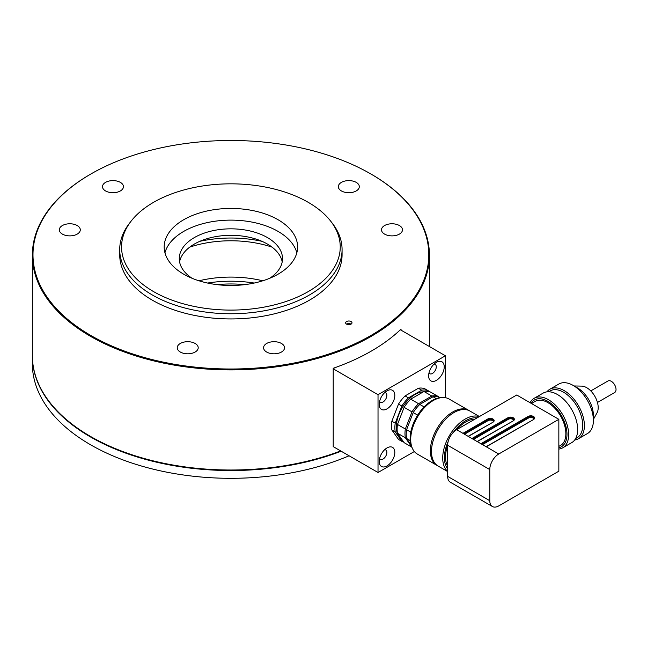 <?xml version="1.0" encoding="UTF-8"?>
<svg xmlns="http://www.w3.org/2000/svg" width="647" height="647" viewBox="0 0 647 647"><rect width="100%" height="100%" fill="white"/><g stroke="black" fill="none" stroke-linecap="round" stroke-linejoin="round"><path stroke-width="0.97" d="M179.583 261.881A51.623 29.802 180 0 1 213.769 237.004A51.623 29.802 180 0 1 267.397 244.048A51.623 29.802 180 0 1 282.205 261.881M192.094 278.299A51.623 29.802 180 0 1 179.276 258.638A51.623 29.802 180 0 1 211.14 231.1A51.623 29.802 180 0 1 267.397 237.562A51.623 29.802 180 0 1 282.513 258.638A51.623 29.802 180 0 1 269.694 278.299M371.063 174.083A198.54 114.632 180 0 1 371.289 174.213A198.54 114.632 180 0 1 429.438 255.266A198.54 114.632 180 0 1 306.872 361.163A198.54 114.632 180 0 1 90.499 336.319A198.54 114.632 180 0 1 32.35 255.266A198.54 114.632 180 0 1 90.499 174.213A198.54 114.632 180 0 1 90.726 174.083M32.35 255.266L32.35 355.381A198.54 114.632 0 0 0 90.499 436.434A198.54 114.632 0 0 0 340.637 450.91M340.726 450.959A197.909 114.26 180 0 1 90.952 436.701L90.499 436.434A198.54 114.632 0 0 0 90.499 436.442L90.952 436.701A197.909 114.26 180 0 1 90.726 436.571M445.411 397.703L445.411 355.769L378.026 394.678L378.026 472.496L333.205 446.616L333.205 368.289A198.54 114.632 0 0 0 401.043 329.121L401.043 330.156M346.574 324.131A3.178 1.836 0 0 0 350.035 324.527A3.178 1.836 0 0 0 352 322.829A3.178 1.836 0 0 0 348.822 321.001A3.178 1.836 0 0 0 345.644 322.829A3.178 1.836 0 0 0 346.574 324.131A3.178 1.836 0 0 1 351.07 324.131M90.952 335.542A197.909 114.26 0 0 0 370.836 335.542A197.909 114.26 0 0 0 370.836 173.954A197.909 114.26 0 0 0 90.952 173.954A197.909 114.26 0 0 0 90.952 335.542M384.577 234.101A10.481 6.049 0 0 0 395.996 235.419A10.481 6.049 0 0 0 402.474 229.822A10.481 6.049 0 0 0 399.401 225.544A10.481 6.049 0 0 0 387.974 224.234A10.481 6.049 0 0 0 381.504 229.822A10.481 6.049 0 0 0 384.577 234.101M341.414 190.938A10.481 6.049 0 0 0 352.833 192.248A10.481 6.049 0 0 0 359.303 186.66A10.481 6.049 0 0 0 356.238 182.381A10.481 6.049 0 0 0 344.811 181.071A10.481 6.049 0 0 0 338.341 186.66A10.481 6.049 0 0 0 341.414 190.938M105.55 190.938A10.481 6.049 0 0 0 116.978 192.248A10.481 6.049 0 0 0 123.448 186.66A10.481 6.049 0 0 0 120.374 182.381A10.481 6.049 0 0 0 108.955 181.071A10.481 6.049 0 0 0 102.485 186.66A10.481 6.049 0 0 0 105.55 190.938M62.387 234.101A10.481 6.049 0 0 0 73.815 235.419A10.481 6.049 0 0 0 80.285 229.822A10.481 6.049 0 0 0 77.211 225.544A10.481 6.049 0 0 0 65.792 224.234A10.481 6.049 0 0 0 59.314 229.822A10.481 6.049 0 0 0 62.387 234.101M180.319 352.033A10.481 6.049 0 0 0 191.738 353.343A10.481 6.049 0 0 0 198.208 347.754A10.481 6.049 0 0 0 195.143 343.476A10.481 6.049 0 0 0 183.716 342.158A10.481 6.049 0 0 0 177.246 347.754A10.481 6.049 0 0 0 180.319 352.033M266.645 352.033A10.481 6.049 0 0 0 278.073 353.343A10.481 6.049 0 0 0 284.543 347.754A10.481 6.049 0 0 0 281.469 343.476A10.481 6.049 0 0 0 270.05 342.158A10.481 6.049 0 0 0 263.58 347.754A10.481 6.049 0 0 0 266.645 352.033M119.711 249.556L119.711 254.748A111.187 64.19 0 0 0 152.271 300.135A111.187 64.19 0 0 0 273.446 314.054A111.187 64.19 0 0 0 342.077 254.748L342.077 249.556A111.187 64.19 180 0 1 273.446 308.862A111.187 64.19 180 0 1 152.271 294.951A111.187 64.19 180 0 1 119.711 249.556A111.187 64.19 180 0 1 129.4 223.352L131.074 221.193A109.351 63.131 0 0 0 153.574 291.603A109.351 63.131 0 0 0 292.905 298.963A109.351 63.131 0 0 0 330.714 221.193A109.351 63.131 0 0 0 230.89 183.829A109.351 63.131 0 0 0 131.074 221.193M330.714 221.193L332.388 223.352A111.187 64.19 180 0 1 342.077 249.556M183.724 274.199A66.714 38.513 0 0 0 256.422 282.545A66.714 38.513 0 0 0 297.604 246.968A66.714 38.513 0 0 0 230.89 208.447A66.714 38.513 0 0 0 164.184 246.968A66.714 38.513 0 0 0 183.724 274.199M400.938 330.091L400.938 329.226M296.836 252.799A66.714 38.513 0 0 0 230.89 220.117A66.714 38.513 0 0 0 164.953 252.799M244.744 284.64A82.598 47.684 -0 0 0 217.044 284.64M272.031 247.114A82.598 47.684 -0 0 0 189.757 247.114M261.995 241.331A87.361 50.434 -0 0 0 199.794 241.331M262.787 280.79A82.598 47.684 -0 0 0 199.001 280.79M254.222 283.046A87.361 50.434 -0 0 0 207.566 283.046M349.089 455.787A198.54 114.632 180 0 1 141.588 466.058A198.54 114.632 180 0 1 32.35 363.687L32.35 355.907A198.54 114.632 180 0 1 32.35 355.648M341.179 451.218A198.54 114.632 180 0 1 137.293 456.992A198.54 114.632 180 0 1 32.35 355.907M410.222 440.575L406.575 438.472L410.885 444.602M410.772 432.139L406.575 429.713A28.589 16.507 120 0 0 406.575 438.472M417.638 415.139L413.215 412.584L406.575 429.713M424.092 406.898L419.79 404.415A28.589 16.507 120 0 0 413.215 412.584M436.304 398.609L433.078 396.74L419.79 404.415M440.259 397.687L439.645 397.331A28.589 16.507 120 0 0 433.078 396.74M438.666 396.975L438.407 396.619A28.589 16.507 120 0 0 431.84 396.029L418.552 403.704A28.589 16.507 120 0 0 411.985 411.872L405.337 429.001A28.589 16.507 120 0 0 405.337 437.76L411.532 446.567M411.743 447.069L404.124 442.669L397.476 433.215L405.337 437.76M405.337 429.001L397.476 424.456A28.589 16.507 120 0 0 397.476 433.215M411.985 411.872L404.124 407.335L397.476 424.456M418.552 403.704L410.691 399.167A28.589 16.507 120 0 0 404.124 407.335M431.84 396.029L423.979 391.492L410.691 399.167M438.407 396.619L430.546 392.074A28.589 16.507 120 0 0 423.979 391.492M423.332 391.864A26.527 15.318 120 0 0 400.016 411.896A26.527 15.318 120 0 0 401.383 438.779M403.591 441.917A28.589 16.507 -60 0 1 401.876 441.375L395.228 431.921A28.589 16.507 -60 0 1 395.228 423.162L401.876 406.041A28.589 16.507 -60 0 1 408.443 397.865L421.731 390.198A28.589 16.507 -60 0 1 428.298 390.78L428.832 391.532M421.731 390.198L418.366 388.249L405.071 395.924L408.443 397.865M405.071 395.924A28.589 16.507 120 0 0 398.503 404.092L401.876 406.041M398.503 404.092L391.864 421.221L395.228 423.162M391.864 421.221A28.589 16.507 120 0 0 391.864 429.972L395.228 431.921M391.864 429.972L398.503 439.426L401.876 441.375M418.366 388.249A28.589 16.507 120 0 1 424.933 388.839L428.298 390.78M597.456 402.466L614.65 392.535A6.672 3.85 -120 0 0 614.65 384.836A6.672 3.85 -120 0 0 607.978 380.986L590.784 390.909M558.846 419.321L558.846 471.194L498.764 505.889A12.705 7.335 120 0 1 492.407 506.512L450.288 482.201A12.705 7.335 120 0 1 447.659 476.386L447.659 445.257A12.705 7.335 120 0 1 456.645 429.697L516.735 395.002L558.846 419.321L498.764 454.008A12.705 7.335 120 0 0 489.779 469.576L489.779 500.697A12.705 7.335 120 0 0 492.407 506.512M474.785 419.224A28.589 16.507 120 0 0 456.701 429.665M447.659 445.322A28.589 16.507 120 0 0 447.659 466.204M453.604 432.059A30.183 17.42 -60 0 1 465.743 420.679A30.183 17.42 -60 0 1 477.074 417.897M447.659 468.849A30.183 17.42 -60 0 1 448.185 441.448M479.233 416.652A31.768 18.342 120 0 0 465.177 419.062A31.768 18.342 120 0 0 444.926 445.468A31.768 18.342 120 0 0 447.659 471.348M479.427 416.539L469.835 410.999A31.768 18.342 120 0 0 438.068 429.341A31.768 18.342 120 0 0 438.068 466.026L447.659 471.566M437.509 465.686A31.768 18.342 -60 0 1 436.943 465.379A31.768 18.342 -60 0 1 432.075 439.92A31.768 18.342 -60 0 1 452.827 411.929A31.768 18.342 -60 0 1 468.711 410.352A31.768 18.342 -60 0 1 469.261 410.691M480.907 443.705L486.293 446.81L533.468 419.579A3.809 2.2 180 0 0 533.468 416.466A3.809 2.2 180 0 0 528.073 416.466L480.907 443.705L456.645 429.697M468.711 410.352L449.05 399.005A31.768 18.342 120 0 0 442.411 397.541A31.768 18.342 120 0 0 433.166 400.582A31.768 18.342 120 0 0 412.697 449.01A31.768 18.342 120 0 0 417.291 454.032L436.943 465.379M513.637 420.178A3.178 1.836 0 0 0 511.413 418.852A3.178 1.836 0 0 0 508.307 419.321L473.491 439.418M533.856 418.884A3.178 1.836 0 0 0 531.624 417.55A3.178 1.836 0 0 0 528.526 418.019L482.476 444.61M493.426 421.48A3.178 1.836 0 0 0 491.194 420.146A3.178 1.836 0 0 0 488.089 420.615L464.506 434.234M412.697 449.01L412.082 447.797A30.975 17.881 -60 0 1 432.05 400.582A30.975 17.881 -60 0 1 441.06 397.614L442.411 397.541M531.47 403.51L535.182 401.366A25.411 14.671 60 0 1 547.888 402.628A25.411 14.671 60 0 1 564.491 425.022A25.411 14.671 60 0 1 560.601 445.387L558.846 446.398M558.846 447.756A27.004 15.593 -120 0 0 560.553 414.185A27.004 15.593 -120 0 0 531.05 403.267M530.079 402.709A28.589 16.507 60 0 1 534.155 398.293A28.589 16.507 60 0 1 548.454 399.709A28.589 16.507 60 0 1 567.128 424.901A28.589 16.507 60 0 1 562.744 447.813A28.589 16.507 60 0 1 558.846 449.075M534.155 398.293L543.148 393.101A28.589 16.507 60 0 1 557.439 394.516A28.589 16.507 60 0 1 576.121 419.717A28.589 16.507 60 0 1 571.738 442.621L562.744 447.813M548.64 391.767L550.12 390.909A27.004 15.593 60 0 1 563.618 392.252A27.004 15.593 60 0 1 581.265 416.045A27.004 15.593 60 0 1 577.124 437.679L575.644 438.537M546.917 391.856A28.589 16.507 60 0 1 549.885 389.211A28.589 16.507 60 0 1 564.184 390.626A28.589 16.507 60 0 1 582.858 415.819A28.589 16.507 60 0 1 578.475 438.731A28.589 16.507 60 0 1 574.706 439.976M549.885 389.211L558.879 384.019A28.589 16.507 60 0 1 573.169 385.434L573.169 385.434A28.589 16.507 60 0 1 593.388 420.453A28.589 16.507 60 0 1 587.468 433.539L578.475 438.731M577.666 388.03L573.169 385.434L577.666 388.03A22.241 12.835 60 0 1 593.388 415.269L593.388 420.453M593.388 419.418L597.06 412.737A16.28 9.398 -120 0 0 586.692 387.682A16.28 9.398 -120 0 0 581.693 386.113L574.067 385.96M445.411 355.769L400.485 329.833L399.992 330.124M334.944 367.674L333.205 368.677M378.026 394.678L333.205 368.806M378.026 472.496L414.339 451.525M444.222 366.833A11.023 6.365 120 0 0 436.426 362.336A11.023 6.365 120 0 0 428.629 375.834A11.023 6.365 120 0 0 436.426 380.339A11.023 6.365 120 0 0 444.222 366.833M394.807 452.431A11.023 6.365 120 0 0 387.011 447.926A11.023 6.365 120 0 0 379.215 461.432A11.023 6.365 120 0 0 387.011 465.929A11.023 6.365 120 0 0 394.807 452.431M394.807 395.366A11.023 6.365 120 0 0 387.011 390.869A11.023 6.365 120 0 0 379.215 404.367A11.023 6.365 120 0 0 387.011 408.864A11.023 6.365 120 0 0 394.807 395.366M379.579 401.439A5.402 3.122 120 0 0 380.331 402.248A5.402 3.122 120 0 0 384.496 400.8A5.402 3.122 120 0 0 386.849 395.366A5.402 3.122 120 0 0 385.733 392.891A5.402 3.122 120 0 0 384.658 392.64M379.579 458.505A5.402 3.122 120 0 0 380.331 459.313A5.402 3.122 120 0 0 384.496 457.866A5.402 3.122 120 0 0 386.849 452.431A5.402 3.122 120 0 0 385.733 449.956A5.402 3.122 120 0 0 384.658 449.705M428.993 372.915A5.402 3.122 120 0 0 429.754 373.715A5.402 3.122 120 0 0 433.911 372.268A5.402 3.122 120 0 0 436.272 366.833A5.402 3.122 120 0 0 435.148 364.366A5.402 3.122 120 0 0 434.08 364.107M471.922 438.512L507.863 417.76A3.809 2.2 180 0 1 513.249 417.76A3.809 2.2 180 0 1 513.249 420.873L477.308 441.626M498.764 454.008L486.293 446.81M462.937 433.328L487.644 419.062A3.809 2.2 180 0 1 493.03 419.062A3.809 2.2 180 0 1 493.03 422.176L468.323 436.442M489.779 469.576L447.659 445.257M489.779 500.697L447.659 476.386M508.307 419.321L508.307 418.544L472.82 439.03M513.249 420.873L513.734 419.838A3.178 1.836 0 0 0 511.769 418.14A3.178 1.836 0 0 0 508.307 418.544L507.863 417.76M528.526 418.019L528.526 417.242L481.805 444.222M533.015 419.838L533.945 418.544A3.178 1.836 0 0 0 531.988 416.846A3.178 1.836 0 0 0 528.526 417.242L528.073 416.466M488.089 420.615L488.089 419.838L463.834 433.846M493.03 422.176L493.515 421.132A3.178 1.836 0 0 0 491.55 419.442A3.178 1.836 0 0 0 488.089 419.838L487.644 419.062M477.122 441.521L512.804 421.132M468.137 436.329L492.585 422.434M486.107 446.705L533.468 419.579M429.438 255.266L429.438 346.549M90.952 173.954L90.499 174.213M370.836 173.954L371.289 174.213"/></g></svg>
